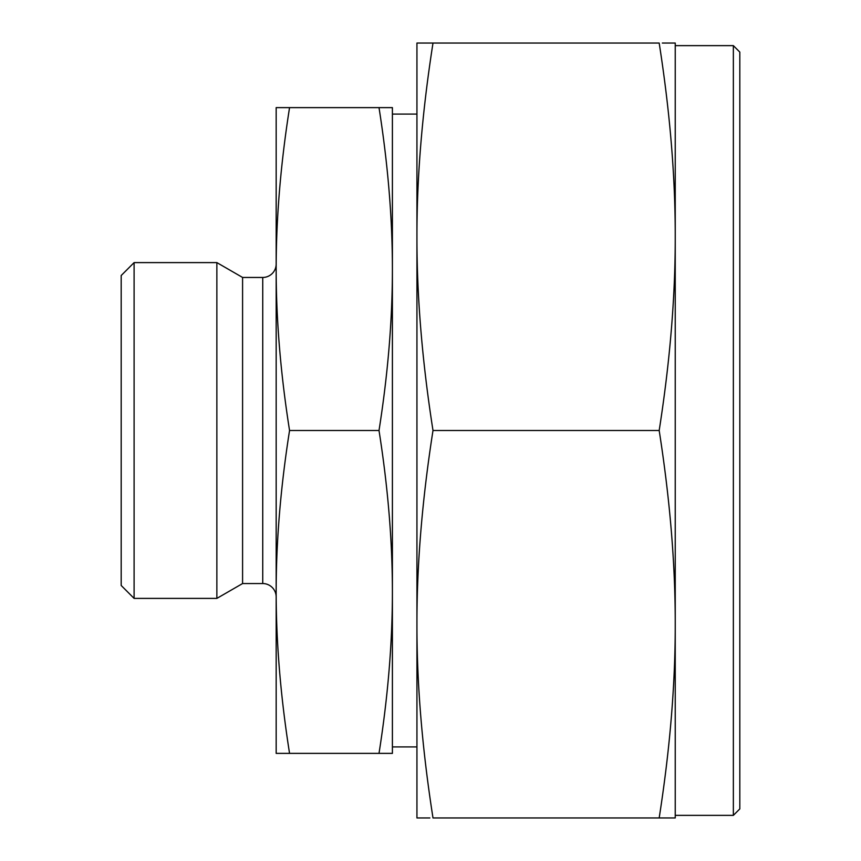 <?xml version="1.0" encoding="UTF-8"?>
<svg xmlns="http://www.w3.org/2000/svg" width="861" height="861" viewBox="0 0 861 861"><rect width="100%" height="100%" fill="white"/><g stroke="black" fill="none" stroke-linecap="round" stroke-linejoin="round"><path stroke-width="1.29" d="M675.239 430.5L675.239 236.775C675.325 296.937 669.976 361.512 659.182 430.5C669.976 499.488 675.325 564.063 675.239 624.225L675.239 430.5M429.854 817.95L416.939 817.95L416.939 624.225C416.853 564.063 422.202 499.488 432.997 430.5C422.202 361.512 416.853 296.937 416.939 236.775L416.939 43.05L659.182 43.05C669.976 112.038 675.325 176.613 675.239 236.775L675.239 43.05L662.324 43.05M659.182 817.95L675.239 817.95L675.239 624.225C675.325 684.387 669.976 748.962 659.182 817.95L432.997 817.95C422.202 748.962 416.853 684.387 416.939 624.225L416.939 236.775C416.853 176.613 422.202 112.038 432.997 43.05M289.554 430.5C280.632 373.889 276.166 320.077 276.166 269.062L276.166 107.625L289.554 107.625C280.632 164.236 276.166 218.048 276.166 269.062L276.166 591.938C276.166 540.923 280.632 487.111 289.554 430.5L379.012 430.5C387.934 487.111 392.401 540.923 392.401 591.938L392.401 269.062C392.401 320.077 387.934 373.889 379.012 430.5M733.357 815.367L739.814 808.909L739.814 52.09L733.357 45.633L733.357 815.367L675.239 815.367M276.166 264.026A13.432 13.432 0 0 1 262.734 277.457L242.587 277.457L242.587 583.543L262.734 583.543A13.432 13.432 0 0 1 276.166 596.974M134.101 598.395L134.101 262.605L121.186 275.52L121.186 585.48L134.101 598.395L216.864 598.395L216.864 262.605L242.587 277.457M386.589 107.625L379.012 107.625C387.934 164.236 392.401 218.048 392.401 269.062L392.401 107.625L289.554 107.625M281.977 753.375L289.554 753.375C280.632 696.764 276.166 642.952 276.166 591.938L276.166 753.375L392.401 753.375L392.401 591.938C392.401 642.952 387.934 696.764 379.012 753.375M432.997 430.5L659.182 430.5M262.734 583.543L262.734 277.457M675.239 45.633L733.357 45.633M392.401 114.082L416.939 114.082M134.101 262.605L216.864 262.605M242.587 583.543L216.864 598.395M392.401 746.917L416.939 746.917"/></g></svg>

